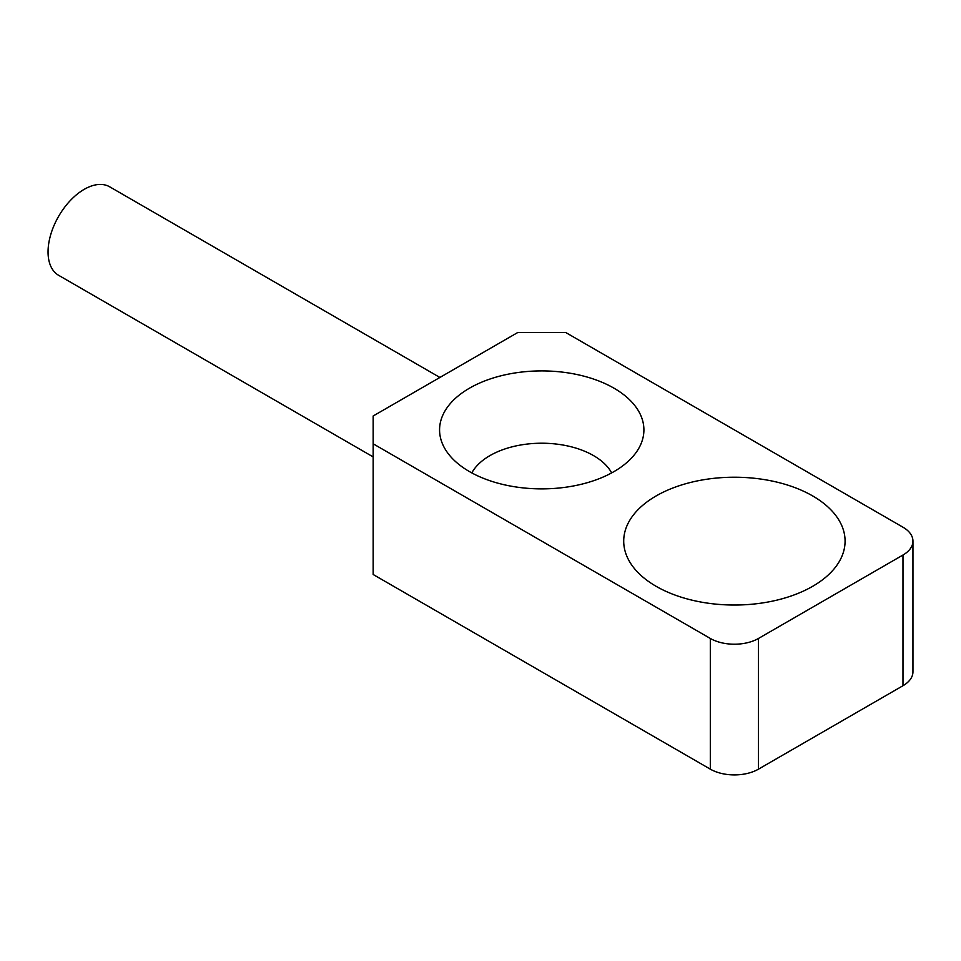 <?xml version="1.0" encoding="UTF-8"?>
<svg xmlns="http://www.w3.org/2000/svg" width="961" height="961" viewBox="0 0 961 961"><rect width="100%" height="100%" fill="white"/><g stroke="black" fill="none" stroke-linecap="round" stroke-linejoin="round"><path stroke-width="1.44" d="M611.664 472.908A73.264 42.296 0 0 0 593.538 455.598A73.264 42.296 0 0 0 471.815 472.908M613.983 388.184A102.178 58.993 0 0 0 488.765 379.451A102.178 58.993 0 0 0 444.282 447.598A102.178 58.993 0 0 0 469.497 471.611A102.178 58.993 0 0 0 639.197 447.598A102.178 58.993 0 0 0 613.983 388.184M812.67 495.936A110.683 63.907 0 0 0 692.04 482.086A110.683 63.907 0 0 0 623.713 541.127A110.683 63.907 0 0 0 656.135 586.318A110.683 63.907 0 0 0 776.752 600.169A110.683 63.907 0 0 0 845.079 541.127A110.683 63.907 0 0 0 812.67 495.936A110.683 63.907 0 0 0 692.04 482.086A110.683 63.907 0 0 0 623.713 541.127A110.683 63.907 0 0 0 656.135 586.318A110.683 63.907 0 0 0 776.752 600.169A110.683 63.907 0 0 0 845.079 541.127A110.683 63.907 0 0 0 812.67 495.936M373.156 443.802L710.311 638.452A34.055 19.664 0 0 0 758.481 638.452L902.98 555.026A34.055 19.664 0 0 0 912.95 541.127A34.055 19.664 0 0 0 902.98 527.217L565.825 332.566L517.655 332.566L373.156 415.993L373.156 574.498L710.311 769.148L710.311 638.452M758.481 638.452L758.481 769.148L902.98 685.722L902.98 555.026M912.95 541.127L912.95 671.823A34.055 19.664 180 0 1 902.98 685.722M758.481 769.148A34.055 19.664 180 0 1 710.311 769.148M373.156 456.907L58.633 275.314A51.089 29.491 -60 0 1 48.05 251.926A51.089 29.491 -60 0 1 70.345 200.513A51.089 29.491 -60 0 1 109.722 186.83L439.898 377.457"/></g></svg>
